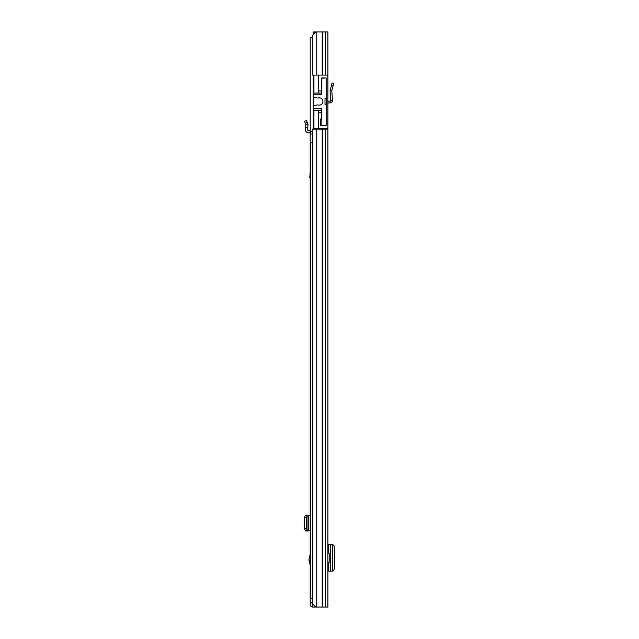 <?xml version="1.0" encoding="UTF-8"?>
<svg xmlns="http://www.w3.org/2000/svg" width="639" height="639" viewBox="0 0 639 639"><rect width="100%" height="100%" fill="white"/><g stroke="black" fill="none" stroke-linecap="round" stroke-linejoin="round"><path stroke-width="0.96" d="M333.031 86.081L333.742 83.445L332.072 82.99L330.051 90.714L331.785 90.746L333.031 86.081L331.361 85.642M327.887 129.142L325.586 129.142L325.586 607.05L327.887 607.05L327.887 128.279L318.685 128.279L318.685 112.464L321.417 112.464L321.417 118.934L321.848 119.15L321.129 119.15L321.129 125.188L326.162 125.404L326.162 98.59L326.162 104.341L325.011 104.341L325.011 98.59L326.162 98.59L326.162 77.958L321.417 77.958L321.417 93.054L318.685 93.054L321.417 93.054L321.417 94.276M316.752 31.95L316.752 75.082L312.503 75.082L312.503 35.544L315.65 31.95L327.887 31.95L327.887 128.279M328.302 562.336L328.302 571.178L327.887 571.178L327.887 562.336L329.189 562.336L329.189 553.134L327.887 553.134L327.887 544.292L328.302 544.292L328.302 553.134M326.162 129.142L326.162 128.279M325.586 129.142L312.503 129.142L312.503 603.456L315.65 607.05L312.719 607.05A2.516 2.516 0 0 1 310.203 604.534L310.203 37.701L312.503 37.701M325.586 607.05L315.65 607.05M328.302 571.178L332.703 571.13L332.727 544.332L328.302 544.292M332.727 570.619L333.023 570.587C333.917 570.284 334.405 569.109 334.485 567.057L334.485 548.302C334.381 546.305 333.893 545.171 333.023 544.883L332.727 544.851M327.887 101.25L330.139 101.13L330.818 100.355L330.051 90.714L331.785 90.746L332.544 100.219L330.818 100.355M327.887 103.047L330.235 102.855C331.729 102.607 332.496 101.729 332.544 100.219M327.959 102.975L327.887 101.673M324.292 78.174L321.848 78.174L321.848 92.407M326.162 129.086L324.724 129.142M313.437 106.386A0.719 0.719 0 0 1 314.005 105.683L317.439 104.932A1.438 1.438 0 0 1 318.174 104.964A3.666 3.666 0 0 0 322.927 101.465A3.666 3.666 0 0 0 318.174 97.967A1.438 1.438 0 0 1 317.439 97.999L314.005 97.248A0.719 0.719 0 0 1 313.437 96.545L313.437 108.654L321.848 108.654L321.848 114.621L321.417 114.621M321.848 116.777L321.417 116.777M318.685 75.082L313.941 75.082L313.941 93.054L318.685 93.054L318.685 75.082L327.887 75.082M315.65 31.95L313.222 31.95L313.222 34.722M318.685 112.464L318.685 110.307L321.417 110.307L313.222 110.307L313.222 75.082M313.222 93.054L313.941 93.054M321.417 108.654L321.417 112.464M326.162 125.404L320.698 125.404L320.698 118.934L321.417 118.934M313.222 110.307L313.222 128.279L313.222 110.307M313.222 128.279L313.941 128.279L313.941 110.307M313.941 128.279L318.685 128.279M321.848 94.276L313.437 94.276L313.437 96.545M321.848 108.654L321.848 119.15M321.417 77.958L321.417 83.781L321.848 84.068M312.503 131.155L310.634 131.155L310.634 134.03L312.503 134.03M312.503 142.657L310.634 142.657L310.634 598.423L312.503 598.423M310.203 565.411L308.917 559.748L310.203 554.085M312.359 602.449L312.982 607.05M319.835 128.279L319.835 129.142M318.342 128.279L318.342 129.142M312.503 602.449L310.203 602.449M313.765 604.893L312.982 604.893M310.203 515.178L307.295 515.457L306.504 517.606L306.504 528.565L307.295 530.713L310.203 530.993M305.426 530.993L307.758 530.993M305.865 530.841L308.046 530.817L305.61 530.993M305.426 515.178L305.865 515.385L305.306 515.457L304.523 517.302L304.515 528.565L305.306 530.713L305.865 530.785M305.865 515.385L307.99 515.369L307.99 530.801M305.865 515.33L307.99 515.369M305.61 515.178L307.758 515.178M310.203 130.58L308.262 130.476A0.719 0.719 0 0 1 307.591 129.701L307.758 127.704L305.61 127.52L305.442 129.509A2.875 2.875 0 0 0 308.15 132.632L310.203 132.736M305.306 123.247L307.295 122.416L306.504 120.515L304.515 121.346L305.865 124.581L308.046 124.413L307.758 127.704M307.295 122.416L307.99 124.078L305.865 124.581L305.61 127.52M309.771 177.666L310.131 172.274L309.771 177.666M322.471 129.142L322.471 607.05M322.224 129.142L322.224 607.05M316.752 129.142L316.752 607.05M322.224 31.95L322.224 75.082M322.471 31.95L322.471 75.082M325.586 31.95L325.586 75.082M330.411 571.17L330.411 544.3M330.235 102.855L330.139 101.13M313.941 33.899L313.941 31.95M321.417 108.87L313.222 108.87M321.417 90.898L318.685 90.898M321.705 77.958L321.705 84.068M309.02 558.893L310.203 558.893M314.156 128.279L314.156 129.142M312.359 602.881L310.203 602.881M314.811 606.091L314.811 607.05M308.262 515.178L308.262 530.993M305.306 530.713L307.295 530.713M304.515 528.565L306.504 528.565M304.515 517.606L306.504 517.606M305.306 515.457L307.295 515.457M308.046 515.354L308.046 530.817L308.046 515.354M310.203 560.603L309.02 560.603"/></g></svg>
